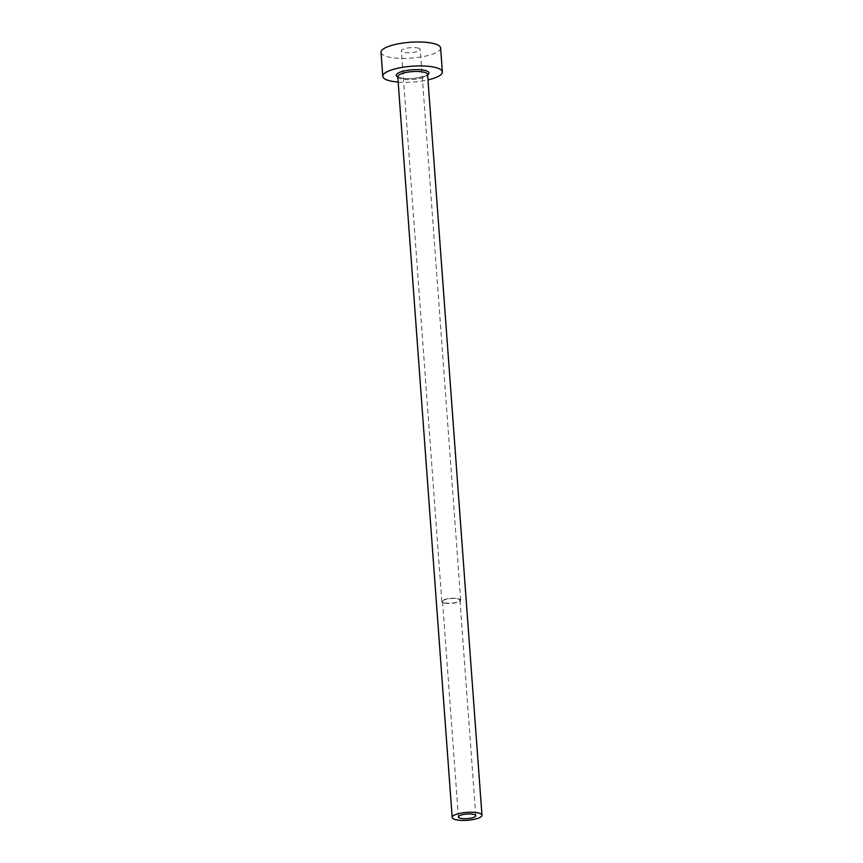<?xml version="1.0" encoding="UTF-8"?>
<svg xmlns="http://www.w3.org/2000/svg" width="863" height="863" viewBox="0 0 863 863"><rect width="100%" height="100%" fill="white"/><g stroke="black" fill="none" stroke-linecap="round" stroke-linejoin="round"><path stroke-width="0.65" stroke-dasharray="4.32 3.24" d="M445.081 602.903A8.716 2.319 175.8 0 0 454.639 602.762A8.716 2.319 175.8 0 0 459.947 600.216A8.716 2.319 175.8 0 0 457.433 598.803A8.716 2.319 175.8 0 0 447.875 598.944A8.716 2.319 175.8 0 0 442.568 601.489A8.716 2.319 175.8 0 0 445.081 602.903M417.53 47.961A9.461 2.513 -4.2 0 1 420.259 49.504A9.461 2.513 -4.2 0 1 414.499 52.265A9.461 2.513 -4.2 0 1 404.111 52.427A9.461 2.513 -4.2 0 1 401.381 50.885A9.461 2.513 -4.2 0 1 407.142 48.123A9.461 2.513 -4.2 0 1 417.53 47.961M444.553 603.086A9.461 2.513 175.8 0 0 454.93 602.924A9.461 2.513 175.8 0 0 460.691 600.163A9.461 2.513 175.8 0 0 457.962 598.62A9.461 2.513 175.8 0 0 447.584 598.782A9.461 2.513 175.8 0 0 441.824 601.543A9.461 2.513 175.8 0 0 444.553 603.086M381.014 52.384A29.881 7.94 175.8 0 0 389.645 57.238A29.881 7.94 175.8 0 0 422.428 56.731A29.881 7.94 175.8 0 0 440.615 48.004M398.177 82.082A29.881 7.94 175.8 0 0 427.983 79.892M427.606 74.854A16.429 4.369 -4.2 0 1 400.928 78.004A16.429 4.369 -4.2 0 1 397.811 77.044M397.778 76.667A14.941 3.97 175.8 0 0 402.093 79.094A14.941 3.97 175.8 0 0 418.49 78.835A14.941 3.97 175.8 0 0 427.584 74.477M475.772 815.686L459.947 600.216M460.691 600.163L420.259 49.504M397.757 76.57L401.327 77.983C412.266 80.982 432.05 74.078 427.595 74.38M441.824 601.543L401.381 50.885M458.393 816.97L442.568 601.489"/><path stroke-width="1.29" d="M460.907 818.383A8.716 2.319 175.8 0 0 470.464 818.232A8.716 2.319 175.8 0 0 475.772 815.686A8.716 2.319 175.8 0 0 473.258 814.273A8.716 2.319 175.8 0 0 463.701 814.424A8.716 2.319 175.8 0 0 458.393 816.97A8.716 2.319 175.8 0 0 460.907 818.383M477.671 812.806A14.941 3.97 175.8 0 0 461.274 813.065A14.941 3.97 175.8 0 0 452.18 817.423A14.941 3.97 175.8 0 0 456.495 819.85A14.941 3.97 175.8 0 0 472.881 819.591A14.941 3.97 175.8 0 0 481.986 815.233A14.941 3.97 175.8 0 0 477.671 812.806M427.983 79.892A29.881 7.94 175.8 0 0 442.374 71.942A29.881 7.94 175.8 0 0 433.755 67.087A29.881 7.94 175.8 0 0 400.971 67.594A29.881 7.94 175.8 0 0 382.773 76.322A29.881 7.94 175.8 0 0 391.403 81.176A29.881 7.94 175.8 0 0 398.177 82.082M442.374 71.942L440.615 48.004A29.881 7.94 175.8 0 0 431.996 43.15A29.881 7.94 175.8 0 0 399.213 43.657A29.881 7.94 175.8 0 0 381.014 52.384L382.773 76.322M397.811 77.044A16.429 4.369 -4.2 0 1 403.118 71.208A16.429 4.369 -4.2 0 1 424.229 70.259A16.429 4.369 -4.2 0 1 427.606 74.854M427.573 74.412L427.584 74.477A14.941 3.97 175.8 0 0 423.269 72.05A14.941 3.97 175.8 0 0 406.883 72.298A14.941 3.97 175.8 0 0 397.778 76.667L397.778 76.602M452.18 817.423L397.778 76.667M481.986 815.233L427.584 74.477"/></g></svg>
